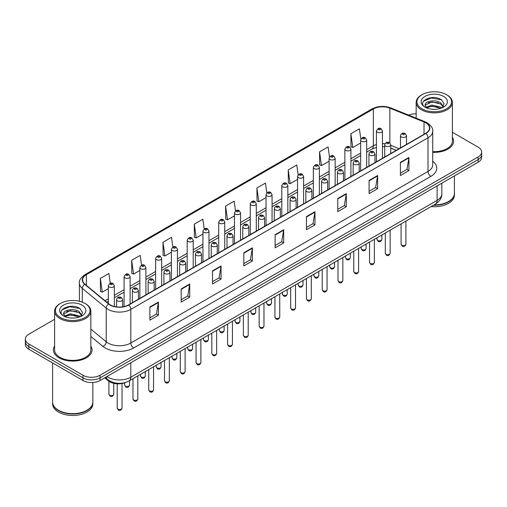 <?xml version="1.0" encoding="UTF-8"?>
<svg xmlns="http://www.w3.org/2000/svg" width="507" height="507" viewBox="0 0 507 507"><rect width="100%" height="100%" fill="white"/><g stroke="black" fill="none" stroke-linecap="round" stroke-linejoin="round"><path stroke-width="0.76" d="M396.233 150.338L390.745 148.12M125.609 382.43A12.079 6.971 180 0 1 108.39 380.884L104.683 377.835M54.61 346.053A19.323 11.154 0 0 0 53.406 349.931A19.323 11.154 0 0 0 59.066 357.822A19.323 11.154 0 0 0 80.125 360.243A19.323 11.154 0 0 0 92.052 349.931A19.323 11.154 0 0 0 90.848 346.053A19.323 11.154 0 0 1 92.052 349.931A19.323 11.154 0 0 1 80.125 360.243A19.323 11.154 0 0 1 59.066 357.822A19.323 11.154 0 0 1 53.406 349.931A19.323 11.154 0 0 1 54.61 346.053M425.734 122.789A12.884 7.44 180 0 1 429.505 128.049A12.884 7.44 180 0 1 425.734 133.309L128.525 304.897A12.884 7.44 180 0 1 108.866 303.908L84.948 284.186A12.884 7.44 180 0 1 82.616 279.921A12.884 7.44 180 0 1 86.386 274.661L373.355 108.98A12.884 7.44 180 0 1 389.851 108.149L424.01 121.959A12.884 7.44 180 0 1 425.734 122.789M425.956 122.656A13.207 7.624 0 0 0 424.194 121.807L390.041 107.997A13.207 7.624 0 0 0 373.127 108.853L86.158 274.528A13.207 7.624 0 0 0 84.682 284.294L108.599 304.01A13.207 7.624 0 0 0 128.753 305.03L425.956 133.442A13.207 7.624 0 0 0 425.956 122.656M54.61 319.302L28.886 334.157A12.079 6.971 0 0 0 25.35 339.088L25.35 344.348A12.079 6.971 0 0 0 28.886 349.279L82.977 380.504L82.977 377.873A12.079 6.971 0 0 0 100.056 377.873L478.114 159.61A12.079 6.971 0 0 0 481.65 154.673A12.079 6.971 0 0 1 478.114 159.61L100.056 377.873A12.079 6.971 0 0 1 82.977 377.873L28.886 346.649L82.977 377.873L82.977 375.243A12.079 6.971 0 0 0 100.056 375.243L478.114 156.98A12.079 6.971 0 0 0 481.65 152.049A12.079 6.971 0 0 0 478.114 147.112L452.39 132.264M25.35 341.718A12.079 6.971 0 0 0 28.886 346.649A12.079 6.971 0 0 1 25.35 341.718M149.876 307.001L149.876 320.151L158.418 315.221L158.418 302.071L149.876 307.001M149.876 317.819L156.454 314.023L158.38 302.508A3.219 1.857 -120 0 0 158.418 302.071M156.397 314.055L158.418 315.221M181.189 288.927L181.189 302.071L189.732 297.14L189.732 283.996L181.189 288.927M181.189 299.738L187.767 295.942L189.694 284.427A3.219 1.857 -120 0 0 189.732 283.996M187.71 295.974L189.732 297.14M212.509 270.846L212.509 283.996L221.046 279.065L221.046 265.915L212.509 270.846M212.509 281.658L219.081 277.861L221.014 266.352A3.219 1.857 -120 0 0 221.046 265.915M219.024 277.893L221.046 279.065M243.823 252.765L243.823 265.915L252.359 260.985L252.359 247.834L243.823 252.765M243.823 263.583L250.401 259.78L252.328 248.272A3.219 1.857 -120 0 0 252.359 247.834M250.344 259.818L252.359 260.985M400.397 162.367L400.397 175.517L408.934 170.586L408.934 157.436L400.397 162.367M400.397 173.185L406.975 169.389L408.902 157.873A3.219 1.857 -120 0 0 408.934 157.436M406.912 169.42L408.934 170.586M369.077 180.448L369.077 193.598L377.62 188.667L377.62 175.517L369.077 180.448M369.077 191.266L375.655 187.463L377.588 175.954A3.219 1.857 -120 0 0 377.62 175.517M375.598 187.501L377.62 188.667M337.763 198.529L337.763 211.673L346.306 206.742L346.306 193.598L337.763 198.529M337.763 209.34L344.342 205.544L346.268 194.035A3.219 1.857 -120 0 0 346.306 193.598M344.285 205.576L346.306 206.742M306.45 216.603L306.45 229.753L314.993 224.823L314.993 211.673L306.45 216.603M306.45 227.421L313.028 223.625L314.955 212.11A3.219 1.857 -120 0 0 314.993 211.673M312.971 223.657L314.993 224.823M275.136 234.684L275.136 247.834L283.679 242.904L283.679 229.753L275.136 234.684M275.136 245.502L281.715 241.706L283.641 230.191A3.219 1.857 -120 0 0 283.679 229.753M281.658 241.738L283.679 242.904M432.724 152.322A19.323 11.154 0 0 0 453.594 141.2A19.323 11.154 0 0 0 452.39 137.315A19.323 11.154 0 0 1 453.594 141.2A19.323 11.154 0 0 1 432.724 152.322M416.152 113.853A12.079 6.971 0 0 0 408.579 115.095M25.35 339.088A12.079 6.971 0 0 0 28.886 344.019L82.977 375.243M172.881 247.061L171.512 237.314L162.969 242.245L163.108 255.313M141.567 265.174L140.198 255.395L131.655 260.325L131.795 273.393M110.26 283.299L108.885 273.476L100.342 278.406L100.481 291.474M266.834 192.888L265.459 183.078L256.916 188.008L257.055 201.076M298.16 174.896L296.772 164.997L288.23 169.927L288.369 182.995M329.493 156.961L328.086 146.916L319.543 151.846L319.683 164.921M360.845 139.114L359.4 128.841L350.863 133.772L350.996 146.84M204.194 228.974L202.825 219.233L194.289 224.164L194.422 237.238M235.514 210.912L234.139 201.159L225.602 206.089L225.742 219.157M225.602 206.089L227.529 219.829L234.481 215.811M227.529 219.829L225.602 219.106M256.916 188.008L258.843 201.748L266.023 197.603M258.843 201.748L256.916 201.025M288.23 169.927L290.156 183.667L297.565 179.389M290.156 183.667L288.23 182.945M319.543 151.846L321.476 165.586L329.106 161.182M321.476 165.586L319.543 164.87M350.863 133.772L352.79 147.505L360.654 142.968M352.79 147.505L350.863 146.789M194.289 224.164L196.215 237.903L202.939 234.025M196.215 237.903L194.289 237.187M162.969 242.245L164.902 255.984L171.398 252.233M164.902 255.984L162.969 255.262M131.655 260.325L133.582 274.065L139.856 270.446M133.582 274.065L131.655 273.343M100.342 278.406L102.268 292.146L108.314 288.654M102.268 292.146L100.342 291.424M82.977 380.504A12.079 6.971 0 0 0 100.056 380.504L478.114 162.234A12.079 6.971 0 0 0 481.65 157.303L481.65 152.049M422.033 108.821A17.314 9.994 0 0 0 446.515 108.821A17.314 9.994 0 0 0 446.515 94.682L447.085 95.012A18.119 10.457 0 0 1 452.39 102.408A18.119 10.457 0 0 1 441.204 112.072A18.119 10.457 0 0 1 421.463 109.804A18.119 10.457 0 0 1 416.152 102.408A18.119 10.457 0 0 1 421.463 95.012L422.033 94.682A17.314 9.994 0 0 0 422.033 108.821M432.724 151.618A18.119 10.457 0 0 0 452.39 141.2L452.39 102.408M433.948 204.923A20.128 11.623 0 0 0 448.505 201.52A20.128 11.623 0 0 0 454.399 193.3L454.399 175.929M433.865 204.967A19.931 11.503 0 0 0 448.365 201.602A19.931 11.503 0 0 0 448.435 201.558M433.396 205.24A20.128 11.623 0 0 0 454.399 193.63A20.128 11.623 0 0 0 454.399 193.465M431.07 206.583A20.128 11.623 0 0 0 454.399 195.106L454.399 193.63M432.072 109.227L435.139 109.316M426.057 107.3L431.913 105.063L440.71 107.116L441.774 107.972M426.596 107.858L431.913 106.102L440.9 108.295M425.17 105.095L426.679 107.934M425.189 105.374C424.207 101.324 435.317 98.916 440.71 102.94L443.321 106.552M425.227 105.627L425.481 104.949L431.913 101.932L440.71 103.986L443.118 106.825M442.085 107.845L444.138 103.808L441.54 99.885C432.325 93.263 415.962 101.989 425.411 107.338L425.88 107.623M443.555 96.393A13.125 7.58 0 0 0 424.986 96.393A13.125 7.58 0 0 0 424.986 107.11A13.125 7.58 0 0 0 443.555 107.11A13.125 7.58 0 0 0 443.555 96.393M426.875 108.2L425.208 105.526M447.085 95.012L446.515 94.682A17.314 9.994 0 0 0 422.033 94.682M423.491 101.204L431.197 98.041L441.363 99.765M428.307 102.737L431.197 102.211L438.454 102.839M428.307 106.914L431.197 106.388L438.454 107.009M60.485 317.553A17.314 9.994 0 0 0 84.967 317.553A17.314 9.994 0 0 0 84.967 303.42L85.537 303.75A18.119 10.457 0 0 1 90.848 311.146A18.119 10.457 0 0 1 79.662 320.811A18.119 10.457 0 0 1 59.915 318.542A18.119 10.457 0 0 1 54.61 311.146A18.119 10.457 0 0 1 59.915 303.75L60.485 303.42A17.314 9.994 0 0 0 60.485 317.553M54.61 311.146L54.61 349.931A18.119 10.457 0 0 0 59.915 357.327A18.119 10.457 0 0 0 79.662 359.596A18.119 10.457 0 0 0 90.848 349.931L90.848 311.146M86.893 410.296A19.931 11.503 0 0 1 86.817 410.334A19.931 11.503 0 0 1 58.635 410.334L58.495 410.252A20.128 11.623 0 0 0 86.963 410.252A20.128 11.623 0 0 0 92.857 402.038L92.857 382.506M52.601 402.203A20.128 11.623 0 0 0 52.601 402.368A20.128 11.623 0 0 0 58.495 410.581A20.128 11.623 0 0 0 80.429 413.104A20.128 11.623 0 0 0 92.857 402.368A20.128 11.623 0 0 0 92.857 402.203M52.601 402.368L52.601 403.845A20.128 11.623 0 0 0 58.495 412.064A20.128 11.623 0 0 0 80.429 414.58A20.128 11.623 0 0 0 92.857 403.845L92.857 402.368M70.53 317.959L73.597 318.047M64.509 316.032L70.372 313.795L79.162 315.855L80.226 316.71M65.048 316.596L70.372 314.841L79.358 317.027M63.629 313.827L65.13 316.666M63.648 314.112C62.665 310.056 73.775 307.654 79.162 311.678L81.779 315.291M63.686 314.359L63.939 313.687L70.372 310.664L79.162 312.724L81.57 315.563M80.537 316.577L82.597 312.54L79.992 308.624C70.784 302.001 54.414 310.721 63.869 316.076L64.338 316.362M82.014 305.125A13.125 7.58 0 0 0 63.445 305.125A13.125 7.58 0 0 0 63.445 315.848A13.125 7.58 0 0 0 82.014 315.848A13.125 7.58 0 0 0 82.014 305.125M65.333 316.938L63.667 314.258M52.601 362.968L52.601 402.038A20.128 11.623 0 0 0 58.495 410.252L58.635 410.334M85.537 303.75L84.967 303.42A17.314 9.994 0 0 0 60.485 303.42M61.949 309.935L69.655 306.773L79.814 308.503M66.766 311.475L69.655 310.949L76.912 311.571M66.766 315.652L69.655 315.126L76.912 315.747M108.39 380.054L108.39 380.884M432.724 161.182A20.128 11.623 180 0 1 430.855 176.373L133.652 347.96A4.024 2.326 60 0 1 130.806 343.03L428.009 171.442A16.104 9.297 0 0 0 432.724 164.864L432.724 131.205A16.104 9.297 180 0 1 428.009 137.777A4.024 2.326 -120 0 0 425.956 133.442M133.652 347.96A20.128 11.623 180 0 1 105.183 347.96A20.128 11.623 180 0 1 102.927 346.408L90.848 336.452M108.599 304.01A4.024 2.693 129.5 0 0 106.223 308.129L106.223 341.788A16.104 9.297 0 0 0 108.029 343.03A16.104 9.297 0 0 0 130.806 343.03L130.806 309.371A16.104 9.297 180 0 1 106.223 308.129L82.305 288.407A16.104 9.297 180 0 1 79.396 283.077L79.396 301.266M432.724 131.205C433.263 128.689 431.413 125.882 427.173 122.789L425.056 121.762A4.024 1.889 112 0 0 424.194 121.807M425.056 121.762L390.903 107.953C384.23 105.589 377.899 105.938 371.91 108.98A4.024 2.326 60 0 1 373.127 108.853M86.158 274.528A4.024 2.326 -120 0 0 84.948 274.655C80.765 277.659 78.915 280.466 79.396 283.077M84.682 284.294A4.024 2.693 129.5 0 0 82.305 288.407L82.305 302.159M390.903 107.953A4.024 1.889 112 0 0 390.041 107.997M128.753 305.03A4.024 2.326 60 0 1 130.806 309.371L428.009 137.777L428.009 171.442A4.024 2.326 60 0 0 430.855 176.373M100.056 375.243L100.056 380.504M478.114 156.98L478.114 162.234M28.886 344.019L28.886 349.279M90.848 329.106L106.223 341.788A4.024 2.693 -50.5 0 1 102.927 346.408M86.386 274.661L86.386 285.378M424.01 121.959L424.01 134.304M389.851 108.149L389.851 142.961M399.079 148.697L390.745 145.325M384.965 143.76A12.884 7.44 0 0 0 382.462 143.62M376.422 144.489A12.884 7.44 0 0 0 373.355 145.801L366.688 149.647M373.355 108.98L373.355 145.801A7.244 4.183 60 0 1 371.853 149.115L366.688 152.094M360.654 153.133L350.92 158.748M344.88 162.24L335.146 167.855M329.106 171.341L319.378 176.962M313.339 180.448L303.604 186.069M297.565 189.555L287.837 195.17M281.797 198.662L272.063 204.277M266.023 207.762L256.295 213.384M250.255 216.869L240.521 222.491M234.481 225.976L224.747 231.598M218.707 235.083L208.979 240.698M202.939 244.184L193.205 249.805M187.165 253.291L177.437 258.912M171.398 262.398L161.663 268.019M155.624 271.505L145.896 277.12M139.856 280.605L130.122 286.227M124.082 289.712L114.348 295.334M108.314 298.819L105.006 300.727M396.322 150.287L391.296 148.253A7.244 3.397 -68 0 1 390.745 147.892M275.136 235.102L283.641 230.191M306.45 217.021L314.955 212.11M337.763 198.94L346.268 194.035M369.077 180.866L377.588 175.954M400.397 162.785L408.902 157.873M243.823 253.183L252.328 248.272M212.509 271.264L221.014 266.352M181.189 289.339L189.694 284.427M149.876 307.419L158.38 302.508M106.945 376.53A16.104 9.297 0 0 0 108.029 377.221A16.104 9.297 0 0 0 130.806 377.221L437.116 200.366A16.104 9.297 0 0 0 441.838 193.794C441.952 197.787 439.823 201.209 435.45 204.055L129.133 380.903A8.055 4.652 60 0 0 130.806 377.221L130.806 362.752M437.116 185.904L437.116 200.366A8.055 4.652 60 0 1 435.45 204.055M106.293 376.904A8.055 5.387 129.5 0 0 107.699 379.521L105.253 377.506M405.911 244.203C405.118 246.377 403.883 247.01 402.209 246.11L401.081 244.203A2.415 1.394 0 0 0 401.791 245.192A2.415 1.394 0 0 0 404.421 245.489A2.415 1.394 0 0 0 405.911 244.203L405.911 221.109M401.36 136.96A3.017 1.743 180 0 1 400.479 135.724C401.252 133.246 402.831 132.53 405.213 133.569L406.519 135.724A3.017 1.743 180 0 1 404.656 137.334A3.017 1.743 180 0 1 401.36 136.96M404.212 133.671A1.008 0.583 0 0 0 402.786 133.671A1.008 0.583 0 0 0 402.786 134.494A1.008 0.583 0 0 0 404.212 134.494A1.008 0.583 0 0 0 404.212 133.671M377.734 240.407A2.415 1.394 0 0 0 380.364 240.711A2.415 1.394 0 0 0 381.86 239.418C381.061 241.592 379.825 242.232 378.152 241.326L377.024 239.418A2.415 1.394 0 0 0 377.734 240.407M382.462 158.292L382.462 130.939A3.017 1.743 180 0 1 380.599 132.555A3.017 1.743 180 0 1 377.309 132.175A3.017 1.743 180 0 1 376.422 130.939L376.422 161.777M378.729 129.71A1.008 0.583 0 0 0 380.155 129.71A1.008 0.583 0 0 0 380.155 128.886A1.008 0.583 0 0 0 378.729 128.886A1.008 0.583 0 0 0 378.729 129.71M390.143 253.31C389.344 255.484 388.108 256.117 386.435 255.217L385.314 253.31A2.415 1.394 0 0 0 386.017 254.292A2.415 1.394 0 0 0 388.654 254.596A2.415 1.394 0 0 0 390.143 253.31L390.143 230.21M385.593 146.06A3.017 1.743 180 0 1 384.705 144.831C385.478 142.353 387.056 141.637 389.446 142.676L390.745 144.831A3.017 1.743 180 0 1 388.882 146.441A3.017 1.743 180 0 1 385.593 146.06M388.438 142.778A1.008 0.583 0 0 0 387.012 142.778A1.008 0.583 0 0 0 387.012 143.595A1.008 0.583 0 0 0 388.438 143.595A1.008 0.583 0 0 0 388.438 142.778M374.369 262.417C373.577 264.584 372.341 265.224 370.661 264.324L369.54 262.417A2.415 1.394 0 0 0 370.249 263.399A2.415 1.394 0 0 0 372.879 263.703A2.415 1.394 0 0 0 374.369 262.417L374.369 239.317M369.818 155.167A3.017 1.743 180 0 1 368.938 153.938C369.704 151.46 371.289 150.737 373.672 151.783L374.977 153.938A3.017 1.743 180 0 1 373.114 155.548A3.017 1.743 180 0 1 369.818 155.167M372.664 151.885A1.008 0.583 0 0 0 371.244 151.885A1.008 0.583 0 0 0 371.244 152.702A1.008 0.583 0 0 0 372.664 152.702A1.008 0.583 0 0 0 372.664 151.885M358.601 271.518C357.803 273.691 356.567 274.325 354.894 273.425L353.766 271.518A2.415 1.394 0 0 0 354.475 272.506A2.415 1.394 0 0 0 357.105 272.81A2.415 1.394 0 0 0 358.601 271.518L358.601 248.424M354.051 164.274A3.017 1.743 180 0 1 353.164 163.039C353.937 160.567 355.515 159.844 357.904 160.89L359.203 163.039A3.017 1.743 180 0 1 357.34 164.655A3.017 1.743 180 0 1 354.051 164.274M356.896 160.985A1.008 0.583 0 0 0 355.47 160.985A1.008 0.583 0 0 0 355.47 161.809A1.008 0.583 0 0 0 356.896 161.809A1.008 0.583 0 0 0 356.896 160.985M342.827 280.625C342.035 282.798 340.799 283.432 339.12 282.532L337.998 280.625A2.415 1.394 0 0 0 338.708 281.613A2.415 1.394 0 0 0 341.338 281.911A2.415 1.394 0 0 0 342.827 280.625L342.827 257.531M338.277 173.381A3.017 1.743 180 0 1 337.396 172.146C338.163 169.668 339.747 168.951 342.13 169.991L343.429 172.146A3.017 1.743 180 0 1 341.566 173.755A3.017 1.743 180 0 1 338.277 173.381M341.122 170.092A1.008 0.583 0 0 0 339.703 170.092A1.008 0.583 0 0 0 339.703 170.916A1.008 0.583 0 0 0 341.122 170.916A1.008 0.583 0 0 0 341.122 170.092M361.96 249.514A2.415 1.394 0 0 0 364.596 249.812A2.415 1.394 0 0 0 366.086 248.525C365.293 250.699 364.058 251.333 362.378 250.433L361.257 248.525A2.415 1.394 0 0 0 361.96 249.514M366.688 167.399L366.688 140.046A3.017 1.743 180 0 1 364.825 141.656A3.017 1.743 180 0 1 361.535 141.282A3.017 1.743 180 0 1 360.654 140.046L360.654 170.884M362.961 138.817A1.008 0.583 0 0 0 364.381 138.817A1.008 0.583 0 0 0 364.381 137.993A1.008 0.583 0 0 0 362.961 137.993A1.008 0.583 0 0 0 362.961 138.817M346.192 258.614A2.415 1.394 0 0 0 348.822 258.919A2.415 1.394 0 0 0 350.318 257.632C349.519 259.806 348.284 260.44 346.611 259.54L345.482 257.632A2.415 1.394 0 0 0 346.192 258.614M350.92 176.499L350.92 149.153A3.017 1.743 180 0 1 349.057 150.763A3.017 1.743 180 0 1 345.768 150.389A3.017 1.743 180 0 1 344.88 149.153L344.88 179.985M347.187 147.917A1.008 0.583 0 0 0 348.613 147.917A1.008 0.583 0 0 0 348.613 147.1A1.008 0.583 0 0 0 347.187 147.1A1.008 0.583 0 0 0 347.187 147.917M330.418 267.721A2.415 1.394 0 0 0 333.055 268.026A2.415 1.394 0 0 0 334.544 266.739C333.752 268.906 332.516 269.547 330.837 268.647L329.715 266.739A2.415 1.394 0 0 0 330.418 267.721M335.146 185.606L335.146 158.26A3.017 1.743 180 0 1 333.283 159.87A3.017 1.743 180 0 1 329.994 159.49A3.017 1.743 180 0 1 329.106 158.26L329.106 189.092M331.42 157.024A1.008 0.583 0 0 0 332.839 157.024A1.008 0.583 0 0 0 332.839 156.207A1.008 0.583 0 0 0 331.42 156.207A1.008 0.583 0 0 0 331.42 157.024M327.059 289.731C326.261 291.905 325.025 292.539 323.352 291.639L322.224 289.731A2.415 1.394 0 0 0 322.934 290.714A2.415 1.394 0 0 0 325.564 291.018A2.415 1.394 0 0 0 327.059 289.731L327.059 266.638M322.509 182.482A3.017 1.743 180 0 1 321.622 181.252C322.395 178.775 323.973 178.058 326.362 179.098L327.661 181.252A3.017 1.743 180 0 1 325.798 182.862A3.017 1.743 180 0 1 322.509 182.482M325.355 179.199A1.008 0.583 0 0 0 323.929 179.199A1.008 0.583 0 0 0 323.929 180.017A1.008 0.583 0 0 0 325.355 180.017A1.008 0.583 0 0 0 325.355 179.199M311.285 298.838C310.493 301.006 309.257 301.646 307.578 300.746L306.456 298.838A2.415 1.394 0 0 0 307.16 299.821A2.415 1.394 0 0 0 309.796 300.125A2.415 1.394 0 0 0 311.285 298.838L311.285 275.738M306.735 191.589A3.017 1.743 180 0 1 305.848 190.359C306.621 187.882 308.199 187.165 310.588 188.205L311.887 190.359A3.017 1.743 180 0 1 310.024 191.969A3.017 1.743 180 0 1 306.735 191.589M309.581 188.306A1.008 0.583 0 0 0 308.161 188.306A1.008 0.583 0 0 0 308.161 189.124A1.008 0.583 0 0 0 309.581 189.124A1.008 0.583 0 0 0 309.581 188.306M295.518 307.939C294.719 310.113 293.483 310.753 291.81 309.847L290.682 307.939A2.415 1.394 0 0 0 291.392 308.928A2.415 1.394 0 0 0 294.022 309.232A2.415 1.394 0 0 0 295.518 307.939L295.518 284.845M290.961 200.696A3.017 1.743 180 0 1 290.08 199.46C290.853 196.989 292.431 196.266 294.814 197.312L296.12 199.46A3.017 1.743 180 0 1 294.256 201.076A3.017 1.743 180 0 1 290.961 200.696M293.813 197.407A1.008 0.583 0 0 0 292.387 197.407A1.008 0.583 0 0 0 292.387 198.231A1.008 0.583 0 0 0 293.813 198.231A1.008 0.583 0 0 0 293.813 197.407M314.651 276.828A2.415 1.394 0 0 0 317.281 277.133A2.415 1.394 0 0 0 318.77 275.84C317.978 278.013 316.742 278.654 315.069 277.747L313.941 275.84A2.415 1.394 0 0 0 314.651 276.828M319.378 194.713L319.378 167.367A3.017 1.743 180 0 1 317.515 168.977A3.017 1.743 180 0 1 314.22 168.597A3.017 1.743 180 0 1 313.339 167.367L313.339 198.199M315.646 166.131A1.008 0.583 0 0 0 317.071 166.131A1.008 0.583 0 0 0 317.071 165.307A1.008 0.583 0 0 0 315.646 165.307A1.008 0.583 0 0 0 315.646 166.131M298.877 285.935A2.415 1.394 0 0 0 301.513 286.233A2.415 1.394 0 0 0 303.002 284.947C302.204 287.12 300.968 287.754 299.295 286.854L298.173 284.947A2.415 1.394 0 0 0 298.877 285.935M303.604 203.82L303.604 176.468A3.017 1.743 180 0 1 301.741 178.077A3.017 1.743 180 0 1 298.452 177.703A3.017 1.743 180 0 1 297.565 176.468L297.565 207.306M299.871 175.238A1.008 0.583 0 0 0 301.297 175.238A1.008 0.583 0 0 0 301.297 174.414A1.008 0.583 0 0 0 299.871 174.414A1.008 0.583 0 0 0 299.871 175.238M283.109 295.042A2.415 1.394 0 0 0 285.739 295.34A2.415 1.394 0 0 0 287.228 294.054C286.436 296.227 285.2 296.861 283.521 295.961L282.399 294.054A2.415 1.394 0 0 0 283.109 295.042M287.837 212.921L287.837 185.575A3.017 1.743 180 0 1 285.973 187.184A3.017 1.743 180 0 1 282.678 186.81A3.017 1.743 180 0 1 281.797 185.575L281.797 216.407M284.104 184.345A1.008 0.583 0 0 0 285.523 184.345A1.008 0.583 0 0 0 285.523 183.521A1.008 0.583 0 0 0 284.104 183.521A1.008 0.583 0 0 0 284.104 184.345M279.744 317.046C278.945 319.22 277.709 319.854 276.036 318.954L274.914 317.046A2.415 1.394 0 0 0 275.618 318.035A2.415 1.394 0 0 0 278.254 318.333A2.415 1.394 0 0 0 279.744 317.046L279.744 293.952M275.193 209.803A3.017 1.743 180 0 1 274.306 208.567C275.079 206.089 276.657 205.373 279.046 206.412L280.346 208.567A3.017 1.743 180 0 1 278.482 210.177A3.017 1.743 180 0 1 275.193 209.803M278.039 206.514A1.008 0.583 0 0 0 276.613 206.514A1.008 0.583 0 0 0 276.613 207.338A1.008 0.583 0 0 0 278.039 207.338A1.008 0.583 0 0 0 278.039 206.514M263.97 326.153C263.177 328.327 261.942 328.961 260.262 328.061L259.14 326.153A2.415 1.394 0 0 0 259.85 327.135A2.415 1.394 0 0 0 262.48 327.44A2.415 1.394 0 0 0 263.97 326.153L263.97 303.059M259.419 218.91A3.017 1.743 180 0 1 258.538 217.674C259.311 215.196 260.89 214.48 263.272 215.519L264.578 217.674A3.017 1.743 180 0 1 262.715 219.284A3.017 1.743 180 0 1 259.419 218.91M262.271 215.621A1.008 0.583 0 0 0 260.845 215.621A1.008 0.583 0 0 0 260.845 216.438A1.008 0.583 0 0 0 262.271 216.438A1.008 0.583 0 0 0 262.271 215.621M248.202 335.26C247.403 337.428 246.168 338.068 244.494 337.168L243.373 335.26A2.415 1.394 0 0 0 244.076 336.242A2.415 1.394 0 0 0 246.713 336.547A2.415 1.394 0 0 0 248.202 335.26L248.202 312.16M243.652 228.011A3.017 1.743 180 0 1 242.764 226.781C243.537 224.303 245.115 223.587 247.505 224.626L248.804 226.781A3.017 1.743 180 0 1 246.941 228.391A3.017 1.743 180 0 1 243.652 228.011M246.497 224.728A1.008 0.583 0 0 0 245.071 224.728A1.008 0.583 0 0 0 245.071 225.545A1.008 0.583 0 0 0 246.497 225.545A1.008 0.583 0 0 0 246.497 224.728M232.428 344.361C231.636 346.534 230.4 347.175 228.72 346.268L227.599 344.361A2.415 1.394 0 0 0 228.308 345.349A2.415 1.394 0 0 0 230.939 345.654A2.415 1.394 0 0 0 232.428 344.361L232.428 321.267M227.877 237.118A3.017 1.743 180 0 1 226.997 235.888C227.763 233.41 229.348 232.688 231.731 233.733L233.036 235.888A3.017 1.743 180 0 1 231.167 237.498A3.017 1.743 180 0 1 227.877 237.118M230.723 233.828A1.008 0.583 0 0 0 229.303 233.828A1.008 0.583 0 0 0 229.303 234.652A1.008 0.583 0 0 0 230.723 234.652A1.008 0.583 0 0 0 230.723 233.828M216.66 353.468C215.862 355.641 214.626 356.275 212.953 355.375L211.825 353.468A2.415 1.394 0 0 0 212.534 354.456A2.415 1.394 0 0 0 215.164 354.754A2.415 1.394 0 0 0 216.66 353.468L216.66 330.374M212.11 246.225A3.017 1.743 180 0 1 211.223 244.989C211.996 242.511 213.574 241.795 215.963 242.834L217.262 244.989A3.017 1.743 180 0 1 215.399 246.598A3.017 1.743 180 0 1 212.11 246.225M214.955 242.935A1.008 0.583 0 0 0 213.529 242.935A1.008 0.583 0 0 0 213.529 243.759A1.008 0.583 0 0 0 214.955 243.759A1.008 0.583 0 0 0 214.955 242.935M267.335 304.143A2.415 1.394 0 0 0 269.965 304.447A2.415 1.394 0 0 0 271.46 303.161C270.662 305.328 269.426 305.968 267.753 305.068L266.625 303.161A2.415 1.394 0 0 0 267.335 304.143M272.063 222.028L272.063 194.682A3.017 1.743 180 0 1 270.199 196.291A3.017 1.743 180 0 1 266.91 195.911A3.017 1.743 180 0 1 266.023 194.682L266.023 225.514M268.33 193.446A1.008 0.583 0 0 0 269.756 193.446A1.008 0.583 0 0 0 269.756 192.628A1.008 0.583 0 0 0 268.33 192.628A1.008 0.583 0 0 0 268.33 193.446M251.567 313.25A2.415 1.394 0 0 0 254.197 313.554A2.415 1.394 0 0 0 255.686 312.261C254.894 314.435 253.658 315.075 251.979 314.169L250.857 312.261A2.415 1.394 0 0 0 251.567 313.25M256.295 231.135L256.295 203.789A3.017 1.743 180 0 1 254.425 205.398A3.017 1.743 180 0 1 251.136 205.018A3.017 1.743 180 0 1 250.255 203.789L250.255 234.621M252.562 202.553A1.008 0.583 0 0 0 253.982 202.553A1.008 0.583 0 0 0 253.982 201.729A1.008 0.583 0 0 0 252.562 201.729A1.008 0.583 0 0 0 252.562 202.553M235.793 322.357A2.415 1.394 0 0 0 238.423 322.655A2.415 1.394 0 0 0 239.919 321.368C239.12 323.542 237.884 324.176 236.211 323.276L235.083 321.368A2.415 1.394 0 0 0 235.793 322.357M240.521 240.242L240.521 212.889A3.017 1.743 180 0 1 238.658 214.499A3.017 1.743 180 0 1 235.368 214.125A3.017 1.743 180 0 1 234.481 212.889L234.481 243.728M236.788 211.66A1.008 0.583 0 0 0 238.214 211.66A1.008 0.583 0 0 0 238.214 210.836A1.008 0.583 0 0 0 236.788 210.836A1.008 0.583 0 0 0 236.788 211.66M220.019 331.464A2.415 1.394 0 0 0 222.655 331.762A2.415 1.394 0 0 0 224.145 330.475C223.353 332.649 222.117 333.283 220.437 332.383L219.316 330.475A2.415 1.394 0 0 0 220.019 331.464M224.747 249.343L224.747 221.996A3.017 1.743 180 0 1 222.884 223.606A3.017 1.743 180 0 1 219.594 223.232A3.017 1.743 180 0 1 218.707 221.996L218.707 252.835M221.02 220.767A1.008 0.583 0 0 0 222.44 220.767A1.008 0.583 0 0 0 222.44 219.943A1.008 0.583 0 0 0 221.02 219.943A1.008 0.583 0 0 0 221.02 220.767M204.251 340.565A2.415 1.394 0 0 0 206.881 340.869A2.415 1.394 0 0 0 208.377 339.582C207.578 341.756 206.343 342.39 204.67 341.49L203.541 339.582A2.415 1.394 0 0 0 204.251 340.565M208.979 258.45L208.979 231.103A3.017 1.743 180 0 1 207.116 232.713A3.017 1.743 180 0 1 203.82 232.333A3.017 1.743 180 0 1 202.939 231.103L202.939 261.935M205.246 229.867A1.008 0.583 0 0 0 206.672 229.867A1.008 0.583 0 0 0 206.672 229.05A1.008 0.583 0 0 0 205.246 229.05A1.008 0.583 0 0 0 205.246 229.867M200.886 362.575C200.094 364.748 198.858 365.382 197.179 364.482L196.057 362.575A2.415 1.394 0 0 0 196.76 363.563A2.415 1.394 0 0 0 199.397 363.861A2.415 1.394 0 0 0 200.886 362.575L200.886 339.481M196.336 255.332A3.017 1.743 180 0 1 195.455 254.096C196.222 251.618 197.8 250.902 200.189 251.941L201.488 254.096A3.017 1.743 180 0 1 199.625 255.705A3.017 1.743 180 0 1 196.336 255.332M199.181 252.042A1.008 0.583 0 0 0 197.762 252.042A1.008 0.583 0 0 0 197.762 252.866A1.008 0.583 0 0 0 199.181 252.866A1.008 0.583 0 0 0 199.181 252.042M185.118 371.682C184.32 373.849 183.084 374.489 181.411 373.589L180.283 371.682A2.415 1.394 0 0 0 180.993 372.664A2.415 1.394 0 0 0 183.623 372.968A2.415 1.394 0 0 0 185.118 371.682L185.118 348.582M180.568 264.432A3.017 1.743 180 0 1 179.681 263.203C180.454 260.725 182.032 260.009 184.421 261.048L185.72 263.203A3.017 1.743 180 0 1 183.857 264.812A3.017 1.743 180 0 1 180.568 264.432M183.414 261.149A1.008 0.583 0 0 0 181.988 261.149A1.008 0.583 0 0 0 181.988 261.967A1.008 0.583 0 0 0 183.414 261.967A1.008 0.583 0 0 0 183.414 261.149M169.344 380.782C168.552 382.956 167.316 383.596 165.637 382.69L164.515 380.782A2.415 1.394 0 0 0 165.219 381.771A2.415 1.394 0 0 0 167.855 382.075A2.415 1.394 0 0 0 169.344 380.782L169.344 357.689M164.794 273.539A3.017 1.743 180 0 1 163.907 272.31C164.68 269.832 166.258 269.109 168.647 270.155L169.946 272.31A3.017 1.743 180 0 1 168.083 273.919A3.017 1.743 180 0 1 164.794 273.539M167.64 270.25A1.008 0.583 0 0 0 166.22 270.25A1.008 0.583 0 0 0 166.22 271.074A1.008 0.583 0 0 0 167.64 271.074A1.008 0.583 0 0 0 167.64 270.25M153.57 389.889C152.778 392.063 151.542 392.697 149.869 391.797L148.741 389.889A2.415 1.394 0 0 0 149.451 390.878A2.415 1.394 0 0 0 152.081 391.176A2.415 1.394 0 0 0 153.57 389.889L153.57 366.795M149.02 282.646A3.017 1.743 180 0 1 148.139 281.41C148.912 278.932 150.49 278.216 152.873 279.256L154.179 281.41A3.017 1.743 180 0 1 152.315 283.02A3.017 1.743 180 0 1 149.02 282.646M151.872 279.357A1.008 0.583 0 0 0 150.446 279.357A1.008 0.583 0 0 0 150.446 280.181A1.008 0.583 0 0 0 151.872 280.181A1.008 0.583 0 0 0 151.872 279.357M137.803 398.996C137.004 401.17 135.768 401.804 134.095 400.904L132.973 398.996A2.415 1.394 0 0 0 133.677 399.985A2.415 1.394 0 0 0 136.313 400.283A2.415 1.394 0 0 0 137.803 398.996L137.803 375.902M133.252 291.753A3.017 1.743 180 0 1 132.365 290.517C133.138 288.039 134.716 287.323 137.105 288.363L138.405 290.517A3.017 1.743 180 0 1 136.541 292.127A3.017 1.743 180 0 1 133.252 291.753M136.098 288.464A1.008 0.583 0 0 0 134.672 288.464A1.008 0.583 0 0 0 134.672 289.288A1.008 0.583 0 0 0 136.098 289.288A1.008 0.583 0 0 0 136.098 288.464M122.029 408.103C121.236 410.277 120.001 410.911 118.321 410.011L117.199 408.103A2.415 1.394 0 0 0 117.909 409.086A2.415 1.394 0 0 0 120.539 409.39A2.415 1.394 0 0 0 122.029 408.103L122.029 383.514M117.478 300.854A3.017 1.743 180 0 1 116.597 299.624C117.364 297.146 118.949 296.43 121.331 297.47L122.637 299.624A3.017 1.743 180 0 1 120.767 301.234A3.017 1.743 180 0 1 117.478 300.854M120.324 297.571A1.008 0.583 0 0 0 118.904 297.571A1.008 0.583 0 0 0 118.904 298.389A1.008 0.583 0 0 0 120.324 298.389A1.008 0.583 0 0 0 120.324 297.571M188.477 349.672A2.415 1.394 0 0 0 191.114 349.976A2.415 1.394 0 0 0 192.603 348.683C191.804 350.857 190.569 351.497 188.896 350.591L187.774 348.683A2.415 1.394 0 0 0 188.477 349.672M193.205 267.557L193.205 240.21A3.017 1.743 180 0 1 191.342 241.82A3.017 1.743 180 0 1 188.053 241.44A3.017 1.743 180 0 1 187.165 240.21L187.165 271.042M189.479 238.974A1.008 0.583 0 0 0 190.898 238.974A1.008 0.583 0 0 0 190.898 238.151A1.008 0.583 0 0 0 189.479 238.151A1.008 0.583 0 0 0 189.479 238.974M172.71 358.779A2.415 1.394 0 0 0 175.34 359.083A2.415 1.394 0 0 0 176.829 357.79C176.037 359.964 174.801 360.597 173.128 359.697L172 357.79A2.415 1.394 0 0 0 172.71 358.779M177.437 276.664L177.437 249.311A3.017 1.743 180 0 1 175.574 250.921A3.017 1.743 180 0 1 172.279 250.547A3.017 1.743 180 0 1 171.398 249.311L171.398 280.149M173.705 248.081A1.008 0.583 0 0 0 175.13 248.081A1.008 0.583 0 0 0 175.13 247.258A1.008 0.583 0 0 0 173.705 247.258A1.008 0.583 0 0 0 173.705 248.081M156.936 367.886A2.415 1.394 0 0 0 159.572 368.183A2.415 1.394 0 0 0 161.061 366.897C160.263 369.071 159.027 369.704 157.354 368.804L156.232 366.897A2.415 1.394 0 0 0 156.936 367.886M161.663 285.764L161.663 258.418A3.017 1.743 180 0 1 159.8 260.028A3.017 1.743 180 0 1 156.511 259.654A3.017 1.743 180 0 1 155.624 258.418L155.624 289.256M157.93 257.188A1.008 0.583 0 0 0 159.356 257.188A1.008 0.583 0 0 0 159.356 256.365A1.008 0.583 0 0 0 157.93 256.365A1.008 0.583 0 0 0 157.93 257.188M141.168 376.986A2.415 1.394 0 0 0 143.798 377.29A2.415 1.394 0 0 0 145.287 376.004C144.495 378.178 143.259 378.811 141.58 377.911L140.458 376.004A2.415 1.394 0 0 0 141.168 376.986M145.896 294.871L145.896 267.525A3.017 1.743 180 0 1 144.026 269.135A3.017 1.743 180 0 1 140.737 268.754A3.017 1.743 180 0 1 139.856 267.525L139.856 298.357M142.163 266.289A1.008 0.583 0 0 0 143.582 266.289A1.008 0.583 0 0 0 143.582 265.472A1.008 0.583 0 0 0 142.163 265.472A1.008 0.583 0 0 0 142.163 266.289M125.394 386.093A2.415 1.394 0 0 0 128.024 386.397A2.415 1.394 0 0 0 129.519 385.105C128.721 387.278 127.485 387.918 125.812 387.018L124.684 385.105A2.415 1.394 0 0 0 125.394 386.093M130.122 303.978L130.122 276.632A3.017 1.743 180 0 1 128.258 278.242A3.017 1.743 180 0 1 124.969 277.861A3.017 1.743 180 0 1 124.082 276.632L124.082 306.57M126.389 275.396A1.008 0.583 0 0 0 127.815 275.396A1.008 0.583 0 0 0 127.815 274.572A1.008 0.583 0 0 0 126.389 274.572A1.008 0.583 0 0 0 126.389 275.396M109.62 395.2A2.415 1.394 0 0 0 112.256 395.504A2.415 1.394 0 0 0 113.745 394.212C112.953 396.385 111.717 397.019 110.038 396.119L108.916 394.212A2.415 1.394 0 0 0 109.62 395.2M114.348 306.482L114.348 285.733A3.017 1.743 180 0 1 112.484 287.349A3.017 1.743 180 0 1 109.195 286.968A3.017 1.743 180 0 1 108.314 285.733L108.314 303.452M110.621 284.503A1.008 0.583 0 0 0 112.041 284.503A1.008 0.583 0 0 0 112.041 283.679A1.008 0.583 0 0 0 110.621 283.679A1.008 0.583 0 0 0 110.621 284.503M371.91 108.98L84.948 274.655M391.296 148.253L390.745 148.044M384.705 146.776L382.462 146.681M376.422 147.372L371.853 149.115M360.654 155.586L350.92 161.201M344.88 164.686L335.146 170.308M329.106 173.793L319.378 179.415M313.339 182.9L303.604 188.515M297.565 192.007L287.837 197.622M281.797 201.108L272.063 206.729M266.023 210.215L256.295 215.836M250.255 219.322L240.521 224.943M234.481 228.429L224.747 234.044M218.707 237.53L208.979 243.151M202.939 246.636L193.205 252.258M187.165 255.743L177.437 261.365M171.398 264.85L161.663 270.465M155.624 273.951L145.896 279.572M139.856 283.058L130.122 288.679M124.082 292.165L114.348 297.786M108.314 301.272L106.755 302.166M129.133 380.903C122.656 384.16 116.179 384.16 109.696 380.903L107.699 379.521M441.838 193.794L441.838 183.179M401.081 244.203L401.081 223.898M400.479 147.886L400.479 135.724M406.519 144.4L406.519 135.724M381.86 239.418L381.86 234.995M382.462 130.939L381.163 128.791C379.407 127.523 377.829 128.239 376.422 130.939M377.024 239.418L377.024 237.783M385.314 253.31L385.314 233.005M384.705 156.993L384.705 144.831M390.745 153.507L390.745 144.831M369.54 262.417L369.54 242.105M368.938 166.1L368.938 153.938M374.977 162.614L374.977 153.938M353.766 271.518L353.766 251.212M353.164 175.207L353.164 163.039M359.203 171.721L359.203 163.039M337.998 280.625L337.998 260.319M337.396 184.314L337.396 172.146M343.429 180.822L343.429 172.146M366.086 248.525L366.086 244.101M366.688 140.046L365.389 137.891C363.639 136.63 362.061 137.346 360.654 140.046M361.257 248.525L361.257 246.89M350.318 257.632L350.318 253.208M350.92 149.153L349.621 146.998C347.865 145.737 346.287 146.453 344.88 149.153M345.482 257.632L345.482 255.997M334.544 266.739L334.544 262.309M335.146 158.26L333.847 156.105C332.098 154.838 330.513 155.56 329.106 158.26M329.715 266.739L329.715 265.104M416.152 118.163L416.152 102.408M322.224 289.731L322.224 269.426M321.622 193.414L321.622 181.252M327.661 189.929L327.661 181.252M306.456 298.838L306.456 278.527M305.848 202.521L305.848 190.359M311.887 199.036L311.887 190.359M290.682 307.939L290.682 287.634M290.08 211.628L290.08 199.46M296.12 208.143L296.12 199.46M318.77 275.84L318.77 271.416M319.378 167.367L318.073 165.212C316.324 163.945 314.746 164.661 313.339 167.367M313.941 275.84L313.941 274.205M303.002 284.947L303.002 280.523M303.604 176.468L302.305 174.313C300.55 173.052 298.972 173.768 297.565 176.468M298.173 284.947L298.173 283.312M287.228 294.054L287.228 289.63M287.837 185.575L286.531 183.42C284.782 182.159 283.204 182.875 281.797 185.575M282.399 294.054L282.399 292.419M274.914 317.046L274.914 296.741M274.306 220.735L274.306 208.567M280.346 217.243L280.346 208.567M259.14 326.153L259.14 305.848M258.538 229.836L258.538 217.674M264.578 226.35L264.578 217.674M243.373 335.26L243.373 314.948M242.764 238.943L242.764 226.781M248.804 235.457L248.804 226.781M227.599 344.361L227.599 324.055M226.997 248.05L226.997 235.888M233.036 244.564L233.036 235.888M211.825 353.468L211.825 333.162M211.223 257.157L211.223 244.989M217.262 253.665L217.262 244.989M271.46 303.161L271.46 298.731M272.063 194.682L270.763 192.527C269.008 191.259 267.43 191.982 266.023 194.682M266.625 303.161L266.625 301.526M255.686 312.261L255.686 307.838M256.295 203.789L254.989 201.634C253.24 200.366 251.662 201.083 250.255 203.789M250.857 312.261L250.857 310.626M239.919 321.368L239.919 316.945M240.521 212.889L239.222 210.735C237.466 209.473 235.888 210.19 234.481 212.889M235.083 321.368L235.083 319.733M224.145 330.475L224.145 326.052M224.747 221.996L223.448 219.842C221.698 218.58 220.114 219.297 218.707 221.996M219.316 330.475L219.316 328.84M208.377 339.582L208.377 335.159M208.979 231.103L207.674 228.949C205.924 227.681 204.346 228.404 202.939 231.103M203.541 339.582L203.541 337.947M196.057 362.575L196.057 342.269M195.455 266.257L195.455 254.096M201.488 262.772L201.488 254.096M180.283 371.682L180.283 351.37M179.681 275.364L179.681 263.203M185.72 271.879L185.72 263.203M164.515 380.782L164.515 360.477M163.907 284.471L163.907 272.31M169.946 280.986L169.946 272.31M148.741 389.889L148.741 369.584M148.139 293.578L148.139 281.41M154.179 290.086L154.179 281.41M132.973 398.996L132.973 378.691M132.365 302.679L132.365 290.517M138.405 299.193L138.405 290.517M117.199 408.103L117.199 383.831M116.597 306.9L116.597 299.624M122.637 306.843L122.637 299.624M192.603 348.683L192.603 344.259M193.205 240.21L191.906 238.056C190.157 236.788 188.572 237.504 187.165 240.21M187.774 348.683L187.774 347.048M176.829 357.79L176.829 353.366M177.437 249.311L176.132 247.156C174.383 245.895 172.805 246.611 171.398 249.311M172 357.79L172 356.155M161.061 366.897L161.061 362.473M161.663 258.418L160.364 256.263C158.609 255.002 157.031 255.718 155.624 258.418M156.232 366.897L156.232 365.262M145.287 376.004L145.287 371.58M145.896 267.525L144.59 265.37C142.841 264.103 141.263 264.825 139.856 267.525M140.458 376.004L140.458 374.369M129.519 385.105L129.519 380.681M130.122 276.632L128.822 274.477C127.067 273.21 125.489 273.926 124.082 276.632M124.684 385.105L124.684 382.798M113.745 394.212L113.745 383.349M114.348 285.733L113.048 283.578C111.299 282.317 109.721 283.033 108.314 285.733M108.916 394.212L108.916 381.289"/></g></svg>
